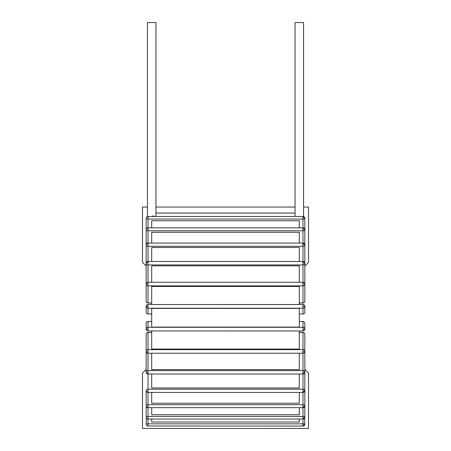 <?xml version="1.0" encoding="UTF-8"?>
<svg xmlns="http://www.w3.org/2000/svg" width="451" height="451" viewBox="0 0 451 451"><rect width="100%" height="100%" fill="white"/><g stroke="black" fill="none" stroke-linecap="round" stroke-linejoin="round"><path stroke-width="0.68" d="M151.699 419.041L151.699 422.023L299.301 422.023L299.301 419.041M147.454 207.048L142.477 207.048L142.477 262.397L146.163 266.09M304.837 266.09L308.523 262.397L308.523 207.048L303.546 207.048M295.055 207.048L155.945 207.048M295.055 213.058L155.945 213.058M146.163 369.408L142.477 373.101L142.477 428.45L308.523 428.45L308.523 373.101L304.837 369.408M146.355 418.004L146.163 424.228A1.843 1.843 0 0 0 148.013 426.071L148.013 426.032A1.843 1.804 180 0 1 146.163 424.228A1.843 0.383 180 0 1 148.013 423.844L148.013 418.878A1.843 1.686 180 0 1 146.163 417.192A1.843 1.843 0 0 0 148.013 419.041L302.987 419.041L302.987 426.071L148.013 426.003M304.645 418.004L304.837 424.228L302.987 426.032M146.163 268.215L146.163 267.793L146.163 268.215M304.837 268.215L304.837 267.793L304.837 268.215M299.301 243.066L299.301 232.276L151.699 232.276L151.699 243.066M299.301 227.84L299.301 220.759L151.699 220.759L151.699 227.84M299.301 261.479L299.301 247.526L151.699 247.526L151.699 261.479M299.301 282.27L299.301 265.853L151.699 265.853L151.699 282.27M299.301 304.526L299.301 286.441L151.699 286.441L151.699 304.526M151.699 327.099L151.699 308.399L299.301 308.399L299.301 327.099L151.699 327.099M151.699 330.972L151.699 349.057L299.301 349.057L299.301 330.972M151.699 407.659L151.699 414.745L299.301 414.745L299.301 407.659M151.699 392.432L151.699 403.228L299.301 403.228L299.301 392.432M151.699 353.234L151.699 369.651L299.301 369.651L299.301 353.234M151.699 374.02L151.699 387.973L299.301 387.973L299.301 374.02M304.837 367.706L304.837 367.289L304.837 367.706M146.163 367.706L146.163 367.289L146.163 367.706M152.742 215.888L153.363 215.956M302.987 216.621L304.837 218.307A1.843 1.843 0 0 0 302.987 216.463L302.987 219.056A1.843 0.75 0 0 0 304.837 218.307L304.837 229.683L302.987 228.189L302.987 230.771A1.843 1.082 0 0 0 304.837 229.683L304.837 244.91L302.987 243.675L302.987 246.285A1.843 1.37 0 0 0 304.837 244.91L304.837 263.322L302.987 262.397L302.987 264.923A1.843 1.595 0 0 0 304.837 263.322L304.837 284.113L302.987 283.544L302.987 285.866A1.843 1.753 0 0 0 304.837 284.113L304.837 301.217A1.843 1.753 180 0 1 302.987 302.971L299.301 303.061M299.301 302.971L302.987 302.971L302.987 285.866L148.013 285.866L148.013 283.544A1.843 0.569 180 0 0 146.163 284.113A1.843 1.753 0 0 0 148.013 285.866L148.013 302.971A1.843 1.753 180 0 1 146.163 301.217L146.163 263.322A1.843 1.595 0 0 0 148.013 264.923L148.013 262.397A1.843 0.925 180 0 0 146.163 263.322A1.843 1.843 0 0 1 148.013 261.479L148.013 243.675A1.843 1.235 180 0 0 146.163 244.91A1.843 1.37 0 0 0 148.013 246.285L302.987 246.285L302.987 262.397M148.013 283.544L148.013 264.923L302.987 264.923L302.987 283.544M148.013 391.823L148.013 374.02L302.987 374.02A1.843 1.843 0 0 0 304.837 372.176A1.843 1.595 180 0 0 302.987 370.581L302.987 419.041A1.843 1.843 0 0 0 304.837 417.192A1.843 0.75 180 0 0 302.987 416.442L148.013 416.442A1.843 0.75 180 0 0 146.163 417.192L146.163 405.815A1.843 1.843 0 0 0 148.013 407.659L148.013 407.309A1.843 1.494 180 0 1 146.163 405.815A1.843 1.082 180 0 1 148.013 404.733L148.013 391.823A1.843 1.235 180 0 1 146.163 390.589A1.843 1.843 0 0 0 148.013 392.432L302.987 392.432A1.843 1.843 0 0 0 304.837 390.589A1.843 1.37 180 0 0 302.987 389.219L148.013 389.219A1.843 1.37 180 0 0 146.163 390.589L146.163 405.815M148.013 418.878L148.013 407.659L302.987 407.659A1.843 1.843 0 0 0 304.837 405.815L304.837 372.176L302.987 373.101M148.013 374.02L148.013 373.101A1.843 0.925 180 0 1 146.163 372.176A1.843 1.843 0 0 0 148.013 374.02M304.837 372.176L304.837 351.385L302.987 351.96L302.987 370.581L148.013 370.581A1.843 1.595 180 0 0 146.163 372.176L146.163 351.385A1.843 1.843 0 0 0 148.013 353.234L148.013 351.96A1.843 0.569 180 0 1 146.163 351.385A1.843 1.753 180 0 1 148.013 349.632L148.013 332.438A1.843 1.843 0 0 0 146.163 334.281A1.843 1.753 0 0 1 148.013 332.528L151.699 332.528M304.837 390.589L302.987 391.823M148.013 373.101L148.013 353.234L302.987 353.234A1.843 1.843 0 0 0 304.837 351.385A1.843 1.753 180 0 0 302.987 349.632L302.987 351.96M302.987 332.438L302.987 332.528A1.843 1.753 0 0 1 304.837 334.281A1.843 1.843 0 0 0 302.987 332.438L299.301 332.438M302.987 418.878L304.837 417.192L304.837 405.815A1.843 1.082 180 0 0 302.987 404.733L148.013 404.733L148.013 407.309M304.837 405.815L302.987 407.309M302.987 321.495L299.301 321.495L302.987 321.507A1.843 1.832 0 0 1 304.837 323.344A1.843 1.843 0 0 0 302.987 321.495L302.987 327.296L148.013 327.296A1.843 1.832 180 0 0 146.163 329.129A1.843 1.843 0 0 0 148.013 330.972L148.013 329.32L146.163 329.129A1.843 1.832 180 0 0 148.013 330.961L302.987 330.972A1.843 1.843 0 0 0 304.837 329.129A1.843 1.832 180 0 0 302.987 327.296L302.987 330.961A1.843 1.832 180 0 0 304.837 329.129L302.987 329.32M146.163 323.344A1.843 1.832 0 0 1 148.013 321.507L148.013 321.507A1.843 1.843 0 0 0 146.163 323.344L146.163 329.129L146.163 323.344M148.013 243.675L148.013 228.189A1.843 1.494 180 0 0 146.163 229.683A1.843 1.082 0 0 0 148.013 230.771L302.987 230.771L302.987 243.675M148.013 228.189L148.013 216.621A1.843 1.686 180 0 0 146.163 218.307A1.843 0.75 0 0 0 148.013 219.056L302.987 219.056L302.987 228.189M147.454 216.548L147.454 22.55L155.945 22.55L155.945 216.463M295.055 216.463L295.055 22.55L303.546 22.55L303.546 216.548M304.837 306.37A1.843 1.843 0 0 0 302.987 304.526L302.987 304.526A1.843 1.832 0 0 1 304.837 306.37L302.987 306.178L302.987 308.208A1.843 1.832 0 0 0 304.837 306.37L304.837 312.16A1.843 1.832 180 0 1 302.987 313.992L299.301 313.992M302.987 313.992L302.987 308.208L148.013 308.208L148.013 306.178L146.163 306.37A1.843 1.832 0 0 0 148.013 308.208L148.013 313.992A1.843 1.832 180 0 1 146.163 312.16L146.163 306.37A1.843 1.832 0 0 1 148.013 304.538L148.013 304.538A1.843 1.843 0 0 0 146.163 306.37L146.163 312.16A1.843 1.843 0 0 0 148.013 314.003L151.699 313.992M148.013 306.178L148.013 304.526L302.987 304.538L302.987 306.178M302.987 426.071A1.843 1.843 0 0 0 304.837 424.228A1.843 0.383 180 0 0 302.987 423.844L148.013 423.844L148.013 426.032M151.699 302.971L148.013 303.061A1.843 1.843 0 0 1 146.163 301.217M299.301 332.528L302.987 332.528L302.987 349.632L148.013 349.632L148.013 351.96M302.987 330.961L148.013 330.961M148.013 329.32L148.013 321.507L151.699 321.507L148.013 321.495M148.013 216.621L148.013 216.463A1.843 1.843 0 0 0 146.163 218.307L146.163 281.948M148.013 262.397L148.013 261.479L302.987 261.479A1.843 1.843 0 0 1 304.837 263.322M304.837 284.113A1.843 1.843 0 0 0 302.987 282.27L148.013 282.27A1.843 1.843 0 0 0 146.163 284.113M151.699 303.061L148.013 303.061M302.987 303.061A1.843 1.843 0 0 0 304.837 301.217M304.837 351.385L304.837 334.281M146.163 334.281L146.163 351.385M151.699 332.438L148.013 332.438M304.837 329.129L304.837 323.344M304.837 229.683A1.843 1.843 0 0 0 302.987 227.84L148.013 227.84A1.843 1.843 0 0 0 146.163 229.683M302.987 216.463L148.013 216.463M302.987 304.526L148.013 304.526M304.837 312.16A1.843 1.843 0 0 1 302.987 314.003L299.301 314.003M151.699 314.003L148.013 314.003M304.837 244.91A1.843 1.843 0 0 0 302.987 243.066L148.013 243.066A1.843 1.843 0 0 0 146.163 244.91"/></g></svg>
